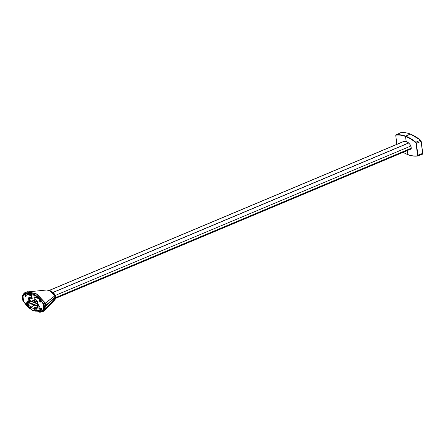 <?xml version="1.0" encoding="UTF-8"?>
<svg xmlns="http://www.w3.org/2000/svg" width="445" height="445" viewBox="0 0 445 445"><rect width="100%" height="100%" fill="white"/><g stroke="black" fill="none" stroke-linecap="round" stroke-linejoin="round"><path stroke-width="0.67" d="M29.854 298.895L34.009 297.816M36.229 297.238L37.486 296.91M33.948 305.036L31.089 307.245L28.374 305.009M42.408 310.838L41.363 310.938M41.958 311.862L32.346 310.471L22.895 300.803L22.528 298.467L22.879 298.289L23.246 300.731L23.546 300.603M40.684 310.966L36.273 310.115M34.749 309.475L31.228 307.345L29.665 308.007L31.167 307.489M45.551 305.682L45.74 306.021L46.653 305.214L46.525 304.831L43.749 306.394L43.972 308.513L41.613 311.311L35.205 311.116L33.609 310.515C29.604 309.108 26.149 305.843 23.246 300.731M40.801 311.038L39.305 311.617L40.751 311.011M35.995 310.632L35.628 308.018L34.654 307.695L34.81 310.187L35.995 310.632L36.334 310.488L35.828 307.934L34.649 307.667M30.082 300.542L29.643 297.421M29.804 300.186L29.387 297.822M41.858 311.901L44.383 308.869L44.088 306.293M33.753 310.454L33.631 310.727L35.205 311.116M31.228 307.345L34.132 305.103M41.457 308.585L41.007 308.83M40.145 309.219L36.167 308.741L37.391 306.327M33.175 294.101L31.406 293.361L33.03 294.162C37.035 295.575 40.489 298.84 43.388 303.952L43.933 306.46M34.643 307.69L34.793 310.171M36.334 310.488L35.628 308.018L36.084 310.627M47.131 304.324L46.592 304.931M53.155 298.89L52.638 299.591M45.64 305.821L44.161 306.661M42.058 311.817L44.389 308.797M45.885 308.207L44.622 308.841L45.885 308.207L45.674 306.06L44.361 306.572L44.583 308.713M36.212 308.852L37.425 306.611M47.142 304.447L47.409 304.547L47.215 304.141M46.653 305.214L52.694 299.874L52.527 299.474M53.183 299.107L53.45 299.207L53.261 298.801M55.113 297.177L53.322 298.823M55.542 298.089L55.386 296.921M55.097 297.243L55.402 296.748L55.542 298.067M44.633 308.73L44.378 306.349M45.585 305.659L46.619 304.975M44.622 308.841L42.091 311.889L39.711 312.29M36.273 308.735L36.418 309.158L36.312 308.196L37.091 306.972M37.658 306.427L36.946 307.122M52.66 299.63L47.376 304.308M52.566 299.491L47.276 304.163M55.408 296.726L55.236 297.627L52.694 299.874M55.085 297.266L53.417 298.962M55.18 299.29L55.525 298.139M55.352 298.929L46.013 308.307L45.707 305.782M37.03 307.017L40.122 309.047M41.029 308.646L41.357 308.468M54.691 299.974L44.773 310.393L46.013 308.307M44.072 310.983L43.454 311.316L45.98 308.274L55.347 298.84M40.773 308.374A0.823 0.445 67.2 0 1 40.884 308.285A0.823 0.445 67.2 0 1 41.557 308.752A0.823 0.445 67.2 0 1 41.63 309.709L41.357 310.082A0.823 0.445 67.2 0 1 41.246 310.171A0.823 0.445 67.2 0 1 40.573 309.703A0.823 0.445 67.2 0 1 40.501 308.747L41.023 308.268M26.188 296.114L25.916 296.487A0.823 0.445 67.2 0 1 25.804 296.576A0.823 0.445 67.2 0 1 25.131 296.109A0.823 0.445 67.2 0 1 25.059 295.146L25.332 294.774A0.823 0.445 67.2 0 1 25.443 294.685A0.823 0.445 67.2 0 1 26.116 295.157A0.823 0.445 67.2 0 1 26.188 296.114M26.077 296.27A0.823 0.445 67.2 0 1 25.621 295.602A0.823 0.445 67.2 0 1 25.654 294.896L25.766 294.746M26.778 303.657L26.177 303.907L26.583 304.536L27.178 304.285L26.778 303.657A0.823 0.445 67.2 0 1 26.55 302.867M26.177 303.907A0.823 0.445 67.2 0 1 26.155 302.756A0.823 0.445 67.2 0 1 26.767 303.112L27.167 303.74A0.823 0.445 67.2 0 1 27.195 304.897A0.823 0.445 67.2 0 1 26.583 304.536M29.487 301.788L29.509 302.283A0.901 0.423 -2.6 0 1 28.335 302.233L28.97 303.167L28.319 302.923A1.541 1.157 -69.4 0 1 27.662 301.977L27.312 301.621L27.807 305.487A0.773 0.417 67.2 0 1 27.629 306.021A0.773 0.417 67.2 0 1 27.267 305.926A1.285 0.695 67.2 0 1 27.173 305.843A12.215 6.614 67.2 0 1 23.746 301.137A1.285 0.695 67.2 0 1 23.507 300.386L23.062 296.921A1.285 0.695 67.2 0 1 23.123 296.287A12.215 6.614 67.2 0 1 25.376 293.9A12.215 6.614 67.2 0 1 25.632 293.806A1.285 0.695 67.2 0 1 25.688 293.789L30.494 295.597A1.207 0.656 67.2 0 1 31.384 296.982L31.556 298.094L29.659 297.388L31.45 298.094L32.034 297.894L31.601 298.044M28.096 302.8L28.408 305.237A0.773 0.417 67.2 0 1 28.224 305.771L27.629 306.021M38.431 305.142L38.454 305.637A0.901 0.423 -2.6 0 1 37.274 305.587L37.908 306.522L30.538 303.757L29.164 301.104M27.662 301.977L28.335 302.233L28.302 301.565C28.586 300.236 29.053 300.414 29.72 302.094L29.537 301.983M25.376 293.9L25.971 293.65A12.215 6.614 67.2 0 1 26.227 293.555L26.288 293.539M28.302 301.565L29.481 301.615C28.97 300.942 29.075 300.981 29.793 301.732M38.665 305.454L38.737 305.092C38.02 304.341 37.914 304.302 38.42 304.975L37.246 304.92C37.525 303.596 37.997 303.774 38.665 305.454L38.626 306.054L38.103 304.463M39.766 306.299L39.51 306.004L39.477 306.416L39.766 306.293L40.261 310.165A0.773 0.417 67.2 0 0 40.973 311.072A1.285 0.695 67.2 0 0 41.057 311.055A12.215 6.614 67.2 0 0 41.313 310.955L41.913 310.705A12.215 6.614 67.2 0 0 43.666 309.219M39.522 301.12L39.922 301.743A0.823 0.445 67.2 0 0 40.534 302.105A0.823 0.445 67.2 0 0 40.512 300.948L40.106 300.325A0.823 0.445 67.2 0 0 39.494 299.963A0.823 0.445 67.2 0 0 39.522 301.12L40.117 300.865A0.823 0.445 67.2 0 1 39.894 300.075M41.519 309.865A0.823 0.445 67.2 0 1 41.062 309.197A0.823 0.445 67.2 0 1 41.096 308.496L41.207 308.341M29.898 303.167L28.97 303.167L29.865 303.178M39.894 307.267L38.81 306.166L39.477 306.416A1.541 1.157 -69.4 0 0 39.883 307.217M40.117 300.865L40.523 301.493A0.823 0.445 67.2 0 0 40.734 301.743M35.238 296.882L34.693 297.06L39.449 298.957A1.285 0.695 67.2 0 1 39.516 299.018A12.215 6.614 67.2 0 1 42.943 303.724A1.285 0.695 67.2 0 1 43.182 304.475L43.627 307.94A1.285 0.695 67.2 0 1 43.566 308.574A12.215 6.614 67.2 0 1 41.313 310.955M34.721 301.549A2.826 1.085 172.7 0 1 34.449 301.159L35.083 301.693L37.525 301.81L33.82 300.258L31.272 301.209M37.475 296.821L37.591 297.75M38.07 297.928L37.981 297.216M26.01 293.8L30.544 295.502L31.022 295.296L26.489 293.594L25.688 293.789M55.219 295.469L410.941 145.982M55.508 297.683L411.236 148.196M29.275 294.629L32.791 294.084M28.992 294.523L28.869 293.466L28.753 294.429M28.102 294.19L28.625 293.422M27.434 293.934L27.345 293.233L25.966 293.099M31.578 293.5L25.026 293.372L22.662 296.17L22.89 298.289L22.55 298.389L22.256 295.814L24.775 292.782L34.293 294.212L43.738 303.874L43.927 306.46M23.312 295.897L22.662 296.17M25.053 294.056L25.732 293.288M25.732 293.266L26.005 293.639M31.818 296.125L33.169 295.842L34.104 296.131L33.987 294.607M34.304 295.608L35.394 295.385M23.218 298.15L22.89 298.289M26.021 296.225L25.971 294.957L26.155 296.07M25.565 295.202L25.899 295.146M33.892 294.562L34.054 296.175L33.158 295.836L32.763 293.939L33.186 295.836L34.315 296.042L34.232 294.735L34.298 296.081L34.221 294.729M53.317 298.773L55.197 297.071L53.294 298.767M53.383 298.69L47.253 304.107M47.704 289.99L48.933 290.251L54.985 295.808L45.384 303.173L45.674 305.504L47.276 304.119M46.586 304.697L44.083 306.249M45.585 305.609L44.105 306.216M23.791 293.4L24.948 292.626L34.538 294.084L43.977 303.768L44.344 306.077L43.938 303.79L34.538 294.151L24.875 292.738M49.912 290.563L55.191 295.324C54.435 293.444 52.671 291.859 49.912 290.563L46.842 289.979L51.058 291.325L54.98 295.78M55.319 296.403L55.197 295.385L55.319 296.403M47.342 304.03L52.627 299.357M54.963 295.714L55.163 295.285M45.546 305.632L45.284 303.323M54.946 295.758L45.34 303.095M45.346 303.062L37.074 294.134L28.007 291.686L26.967 291.842M395.805 135.375A1.018 0.551 67.2 0 1 396.044 134.874L395.783 135.708A0.762 0.412 67.2 0 1 396.022 135.169A49.089 26.594 67.2 0 1 405.523 136.459L406.163 141.471L405.684 136.142L410.24 134.028A49.551 26.845 67.2 0 1 420.447 140.158L420.631 140.275A0.968 0.523 67.2 0 1 421.148 141.265L421.103 141.415A1.224 0.662 67.2 0 0 420.447 140.158L415.847 142.25A1.018 0.551 67.2 0 1 416.392 143.29L421.103 141.415L422.639 153.414L421.165 141.382M409.801 149.097A0.779 0.423 67.2 0 1 410.245 149.398M400.45 132.821A1.224 0.662 67.2 0 1 400.545 132.76A1.224 0.662 67.2 0 1 400.656 132.727L400.706 132.71C403.743 132.31 406.964 132.749 410.368 134.023L420.597 140.158L421.204 141.321L422.739 153.319L422.338 154.259A1.224 0.662 67.2 0 0 422.639 153.414L417.577 155.311A0.762 0.412 67.2 0 1 417.338 155.85A49.089 26.594 67.2 0 1 407.843 154.56L407.331 150.566L407.843 154.56A49.089 26.594 67.2 0 1 403.164 152.312M410.946 145.943L410.924 145.943C409.522 143.546 407.932 142.061 406.163 141.471L402.553 141.922M410.357 149.359L409.884 149.492L410.357 149.359M410.479 134.179L405.684 136.142A49.345 26.733 67.2 0 1 415.847 142.25L415.636 142.534A0.762 0.412 67.2 0 1 416.036 143.312L416.392 143.29L417.927 155.288A1.018 0.551 67.2 0 1 417.677 155.995A1.018 0.551 67.2 0 1 417.61 156.011L422.338 154.259A1.224 0.662 67.2 0 1 422.261 154.282L417.738 155.967M415.636 142.534A49.089 26.594 67.2 0 0 405.523 136.459L405.684 136.142A49.345 26.733 67.2 0 0 396.133 134.846L400.656 132.727A49.551 26.845 67.2 0 1 410.24 134.028M403.459 141.538L403.865 141.299L403.459 141.538M34.949 307.551L35.811 307.862L34.677 307.617M36.345 310.504L35.778 307.868M25.059 295.146L25.654 294.896M27.807 305.487L28.408 305.237M29.72 302.094L29.865 302.806L37.274 305.587L37.246 304.92M25.632 293.806L26.227 293.555M29.509 302.283L30.082 302.661M40.501 308.747L41.096 308.496M38.454 305.637L39.026 306.021M39.922 301.743L40.523 301.493M42.943 303.724L43.221 303.607M39.516 299.018L39.883 298.862M43.566 308.574L43.96 308.407M34.449 301.159A2.826 1.085 172.7 0 1 34.61 300.72L34.526 300.648M34.532 300.542L34.682 301.287A2.826 1.085 172.7 0 0 34.588 301.421M37.135 303.423L30.75 301.026M37.363 303.462A2.058 1.113 67.2 0 1 37.074 303.401L36.596 303.601L30.21 301.204L30.688 301.004A2.058 1.113 67.2 0 1 29.337 299.329A2.058 1.113 67.2 0 1 29.431 297.382M30.421 300.87A2.136 1.157 67.2 0 1 29.181 297.916M37.619 302.923A2.058 1.113 67.2 0 1 37.152 303.612A2.058 1.113 67.2 0 1 36.596 303.601L30.21 301.204A2.058 1.113 67.2 0 1 28.786 299.296A2.058 1.113 67.2 0 1 29.17 297.427L31.423 298.072M36.379 299.969A2.058 1.113 67.2 0 0 36.117 299.835L36.051 299.813M29.17 297.427A2.058 1.113 67.2 0 1 29.665 297.416M36.045 299.791A2.136 1.157 67.2 0 1 37.625 302.244A2.136 1.157 67.2 0 1 36.546 303.701M30.16 301.304A2.136 1.157 67.2 0 1 28.586 298.851A2.136 1.157 67.2 0 1 29.659 297.388M34.287 299.129L36.078 299.835C37.597 301.148 37.959 302.405 37.152 303.612M34.048 297.538A1.285 0.695 67.2 0 1 34.348 297.049L34.827 296.848A1.285 0.695 67.2 0 1 35.172 296.859L39.494 298.478M34.159 298.923L34.037 297.978A1.207 0.656 67.2 0 1 34.643 297.154L39.449 298.957M39.227 298.762L39.616 298.595M34.143 298.906L34.348 297.049A1.285 0.695 67.2 0 1 34.693 297.06L34.643 297.154M26.405 293.55L31.022 295.296A1.285 0.695 67.2 0 1 31.973 296.776L31.495 296.976L31.612 297.922L32.118 297.688L31.984 296.732L32.096 297.766M32.09 297.716L32.001 296.748L31.089 295.324M31.089 295.347L31.984 296.732M30.494 295.597L30.544 295.502A1.285 0.695 67.2 0 1 31.495 296.976L31.384 296.982M53.05 292.471L408.649 143.04L53.055 292.476M49.389 290.396L404.377 141.221M404.433 141.215L49.417 290.407L404.438 141.215M52.972 292.398L408.566 142.967M26.138 296.047L26.11 295.141M25.916 293.672L25.849 293.16M54.969 295.892L55.169 297.11M45.262 303.373L44.016 303.896M43.977 303.768L45.223 303.245M45.273 303.084L36.039 293.578L26.311 292.053L24.948 292.626M416.537 137.271A49.295 26.706 67.2 0 1 420.631 140.275M422.694 153.386A0.968 0.523 67.2 0 1 422.65 153.72M417.577 155.311L416.036 143.312M417.338 155.85L417.571 156.023C414.545 156.423 411.341 155.989 407.948 154.715L403.07 152.357M417.532 156.023A49.345 26.733 67.2 0 1 408.065 154.715M410.991 146.094L411.252 148.407L408.927 149.893M411.263 148.213L410.98 146.038M409.378 149.704L411.252 148.407M410.168 149.464L411.23 148.369M408.121 142.567L406.274 141.549M396.022 135.169L396.133 134.846A1.018 0.551 67.2 0 0 396.044 134.874L400.761 132.71M407.865 154.638A49.345 26.733 67.2 0 1 403.137 152.323M396.84 144.319L395.777 135.591M395.783 135.708L396.884 144.302M406.174 141.51L403.659 141.36L402.959 141.749M43.454 311.316L42.091 311.889M30.538 303.757L29.681 302.695M39.483 307.111L38.626 306.054M34.521 301.727L34.638 300.642L33.915 300.275M29.648 297.221C28.847 298.434 29.209 299.691 30.727 301.004L37.63 303.412M34.827 296.848L39.466 298.45M408.632 143.029L53.038 292.46M410.579 149.197L55.469 298.428M404.166 141.243L49.3 290.368M26.127 296.07L25.966 294.929M55.197 295.33L55.375 296.453M46.842 289.979L26.311 292.053M410.924 145.943C409.55 143.613 407.982 142.15 406.218 141.549L403.659 141.36"/></g></svg>
